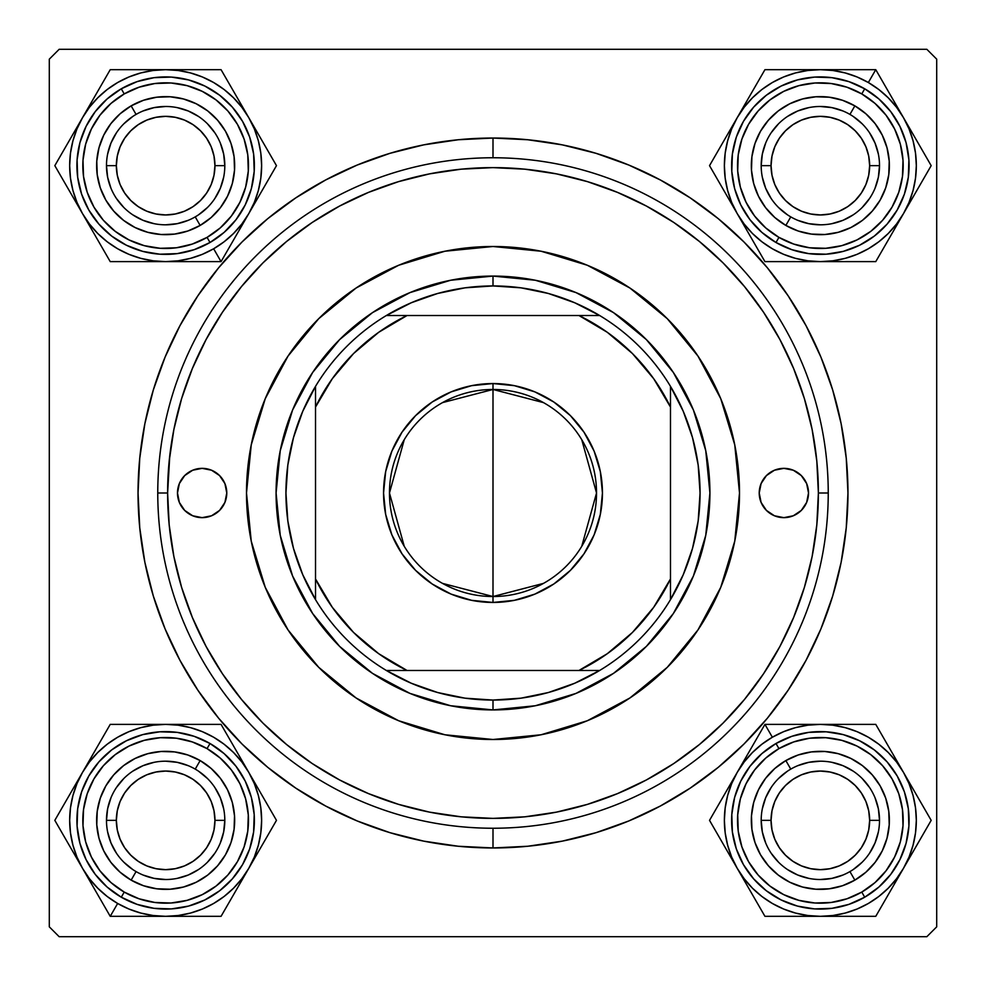 <?xml version="1.0" encoding="UTF-8"?>
<svg xmlns="http://www.w3.org/2000/svg" width="986" height="986" viewBox="0 0 986 986"><rect width="100%" height="100%" fill="white"/><g stroke="black" fill="none" stroke-linecap="round" stroke-linejoin="round"><path stroke-width="1.48" d="M493 138.04L493 157.76L493 138.04L458.207 139.753L423.746 144.856L389.963 153.323L357.166 165.056L325.676 179.957L295.8 197.866L267.81 218.609L242.001 242.001L218.609 267.81L197.866 295.8L179.957 325.676L165.056 357.166L153.323 389.963L144.856 423.746L139.753 458.207L138.04 493L139.753 527.793L144.856 562.254L153.323 596.037L165.056 628.834L179.957 660.324L197.866 690.2L218.609 718.19L242.001 743.999L267.81 767.391L295.8 788.134L325.676 806.043L357.166 820.944L389.963 832.677L423.746 841.144L458.207 846.247L493 847.96A354.96 354.96 0 0 1 138.04 493A354.96 354.96 0 0 1 493 138.04A354.96 354.96 0 0 1 847.96 493A354.96 354.96 0 0 1 493 847.96L527.793 846.247L562.254 841.144L596.037 832.677L628.834 820.944L660.324 806.043L690.2 788.134L718.19 767.391L743.999 743.999L767.391 718.19L788.134 690.2L806.043 660.324L820.944 628.834L832.677 596.037L841.144 562.254L846.247 527.793L847.96 493L846.247 458.207L841.144 423.746L832.677 389.963L820.944 357.166L806.043 325.676L788.134 295.8L767.391 267.81L743.999 242.001L718.19 218.609L690.2 197.866L660.324 179.957L628.834 165.056L596.037 153.323L562.254 144.856L527.793 139.753L493 138.04M493 828.24L493 847.96L493 828.24M169.777 455.557L167.62 493L157.76 493A335.24 335.24 0 0 0 493 828.24A335.24 335.24 0 0 0 828.24 493L818.38 493A325.38 325.38 0 0 1 493 818.38A325.38 325.38 0 0 1 167.62 493L169.185 524.897L173.869 556.474L181.634 587.459L192.393 617.519L206.037 646.385L222.454 673.771L241.484 699.419L262.917 723.083L286.581 744.516L312.229 763.546L339.615 779.963L368.481 793.607L398.541 804.366L429.526 812.131L461.103 816.815L493 818.38L524.897 816.815L556.474 812.131L587.459 804.366L617.519 793.607L646.385 779.963L673.771 763.546L699.419 744.516L723.083 723.083L744.516 699.419L763.546 673.771L779.963 646.385L793.607 617.519L804.366 587.459L812.131 556.474L816.815 524.897L818.38 493L816.815 461.103L812.131 429.526L804.366 398.541L793.607 368.481L779.963 339.615L763.546 312.229L744.516 286.581L723.083 262.917L699.419 241.484L673.771 222.454L646.385 206.037L617.519 192.393L587.459 181.634L556.474 173.869L524.897 169.185L492.852 167.62M49.3 59.16L49.3 926.84L49.3 59.16L59.16 49.3L926.84 49.3L59.16 49.3L49.3 59.16M926.84 936.7L59.16 936.7L49.3 926.84L59.16 936.7L926.84 936.7L936.7 926.84L926.84 936.7M936.7 59.16L936.7 926.84L936.7 59.16L926.84 49.3L936.7 59.16M815.841 234.52L822.607 234.631M829.362 234.076L836.029 232.869M846.777 229.405L848.835 228.518M854.862 225.424L860.556 221.751M865.856 217.536L870.724 212.828M875.112 207.664L878.97 202.093M882.26 196.177L884.947 189.965M885.711 143.463L883.222 137.165M880.128 131.138L876.455 125.444M872.24 120.144L867.532 115.276M862.368 110.888L856.797 107.03M850.881 103.74L844.669 101.053M798.167 100.289L791.869 102.778M785.842 105.872L780.148 109.545M774.848 113.76L769.98 118.468M753.686 147.789L752.256 154.408M751.48 161.137L751.369 167.903M756.595 192.097L757.482 194.131M760.576 200.158L764.249 205.852M793.976 229.43L796.035 230.243M802.493 232.314L809.112 233.744M192.097 229.405L196.177 227.556M202.093 224.266L207.664 220.408M229.43 192.024L231.007 187.833M232.869 181.325L234.076 174.658M234.631 167.903L234.52 161.137M233.744 154.408L232.314 147.789M229.405 139.223L227.556 135.119M224.266 129.203L220.408 123.632M216.02 118.468L211.152 113.76M205.852 109.545L200.158 105.872M194.131 102.778L187.833 100.289M141.331 101.053L135.119 103.74M129.203 107.03L123.632 110.888M118.468 115.276L113.76 120.144M109.545 125.444L105.872 131.138M102.778 137.165L100.289 143.463M101.053 189.965L103.74 196.177M107.03 202.093L110.888 207.664M115.276 212.828L120.144 217.536M149.971 232.869L156.638 234.076M163.393 234.631L170.159 234.52M187.833 885.711L194.131 883.222M200.158 880.128L205.852 876.455M211.152 872.24L216.02 867.532M232.314 838.211L233.744 831.592M234.52 824.863L234.631 818.097M229.405 793.903L228.518 791.869M225.424 785.842L221.751 780.148M192.024 756.57L189.965 755.757M183.507 753.686L176.888 752.256M170.159 751.48L163.393 751.369M156.638 751.924L149.971 753.131M139.223 756.595L137.165 757.482M131.138 760.576L125.444 764.249M120.144 768.464L115.276 773.172M110.888 778.336L107.03 783.907M103.74 789.823L101.053 796.035M100.289 842.537L102.778 848.835M105.872 854.862L109.545 860.556M113.76 865.856L118.468 870.724M123.632 875.112L129.203 878.97M135.119 882.26L141.331 884.947M844.669 884.947L850.881 882.26M856.797 878.97L862.368 875.112M867.532 870.724L872.24 865.856M876.455 860.556L880.128 854.862M883.222 848.835L885.711 842.537M884.947 796.035L882.26 789.823M878.97 783.907L875.112 778.336M870.724 773.172L865.856 768.464M836.029 753.131L829.362 751.924M822.607 751.369L815.841 751.48M793.903 756.595L789.823 758.444M783.907 761.734L778.336 765.592M756.57 793.976L754.993 798.167M753.131 804.675L751.924 811.342M751.369 818.097L751.48 824.863M752.256 831.592L753.686 838.211M756.595 846.777L758.444 850.881M761.734 856.797L765.592 862.368M769.98 867.532L774.848 872.24M780.148 876.455L785.842 880.128M791.869 883.222L798.167 885.711M820.352 106.488L831.888 107.622L842.993 110.987M853.223 116.459L862.183 123.817M869.541 132.777L875.013 143.007L878.378 154.112M879.512 165.648L869.652 165.648A49.3 49.3 0 0 1 820.352 214.948A49.3 49.3 0 0 1 771.052 165.648L772.001 175.261L774.799 184.518L779.359 193.034L785.497 200.503L792.966 206.641L801.482 211.201L810.738 213.999L820.352 214.948L829.965 213.999L839.222 211.201L847.738 206.641L855.207 200.503L861.345 193.034L865.905 184.518L868.703 175.261L869.652 165.648L868.703 156.034L865.905 146.778L861.345 138.262L855.207 130.793L847.738 124.655L839.222 120.095L829.965 117.297L820.352 116.348L810.738 117.297L801.482 120.095L792.966 124.655L785.497 130.793L779.359 138.262L774.799 146.778L772.001 156.034L771.052 165.648L761.192 165.648A59.16 59.16 0 0 0 820.352 224.808A59.16 59.16 0 0 0 879.512 165.648A59.16 59.16 0 0 1 820.352 224.808A59.16 59.16 0 0 1 761.192 165.648A59.16 59.16 0 0 1 820.352 106.488A59.16 59.16 0 0 1 879.512 165.648A59.16 59.16 0 0 0 820.352 106.488A59.16 59.16 0 0 0 761.192 165.648L771.052 165.648A49.3 49.3 0 0 1 820.352 116.348A49.3 49.3 0 0 1 869.652 165.648L879.512 165.648L878.378 177.184L875.013 188.289M869.541 198.519L862.183 207.479M853.223 214.837L842.993 220.309L831.888 223.674M820.352 224.808L808.816 223.674L797.711 220.309M787.481 214.837L778.521 207.479M771.163 198.519L765.691 188.289L762.326 177.184M761.192 165.648L762.326 154.112L765.691 143.007M771.163 132.777L778.521 123.817M787.481 116.459L797.711 110.987L808.816 107.622M165.648 761.192L177.184 762.326L188.289 765.691M198.519 771.163L207.479 778.521M214.837 787.481L220.309 797.711L223.674 808.816M224.808 820.352A59.16 59.16 0 0 0 165.648 761.192A59.16 59.16 0 0 0 106.488 820.352L116.348 820.352A49.3 49.3 0 0 1 165.648 771.052A49.3 49.3 0 0 1 214.948 820.352L213.999 810.738L211.201 801.482L206.641 792.966L200.503 785.497L193.034 779.359L184.518 774.799L175.261 772.001L165.648 771.052L156.034 772.001L146.778 774.799L138.262 779.359L130.793 785.497L124.655 792.966L120.095 801.482L117.297 810.738L116.348 820.352L117.297 829.965L120.095 839.222L124.655 847.738L130.793 855.207L138.262 861.345L146.778 865.905L156.034 868.703L165.648 869.652L175.261 868.703L184.518 865.905L193.034 861.345L200.503 855.207L206.641 847.738L211.201 839.222L213.999 829.965L214.948 820.352L224.808 820.352A59.16 59.16 0 0 1 165.648 879.512A59.16 59.16 0 0 1 106.488 820.352A59.16 59.16 0 0 1 165.648 761.192A59.16 59.16 0 0 1 224.808 820.352L214.948 820.352A49.3 49.3 0 0 1 165.648 869.652A49.3 49.3 0 0 1 116.348 820.352L106.488 820.352A59.16 59.16 0 0 0 165.648 879.512A59.16 59.16 0 0 0 224.808 820.352L223.674 831.888L220.309 842.993M214.837 853.223L207.479 862.183M198.519 869.541L188.289 875.013L177.184 878.378M165.648 879.512L154.112 878.378L143.007 875.013M132.777 869.541L123.817 862.183M116.459 853.223L110.987 842.993L107.622 831.888M106.488 820.352L107.622 808.816L110.987 797.711M116.459 787.481L123.817 778.521M132.777 771.163L143.007 765.691L154.112 762.326M165.648 106.488L154.112 107.622L143.007 110.987M132.777 116.459L123.817 123.817M116.459 132.777L110.987 143.007L107.622 154.112M124.667 193.046L120.095 184.518L117.297 175.261L116.348 165.648L106.488 165.648A59.16 59.16 0 0 1 165.648 106.488A59.16 59.16 0 0 1 224.808 165.648A59.16 59.16 0 0 1 165.648 224.808A59.16 59.16 0 0 1 106.488 165.648L116.348 165.648A49.3 49.3 0 0 1 165.648 116.348A49.3 49.3 0 0 1 214.948 165.648L224.808 165.648A59.16 59.16 0 0 0 165.648 106.488A59.16 59.16 0 0 0 106.488 165.648L107.622 177.184L110.987 188.289M116.459 198.519L123.817 207.479M132.777 214.837L143.007 220.309L154.112 223.674M165.648 224.808L177.184 223.674L188.289 220.309M198.519 214.837L207.479 207.479M214.837 198.519L220.309 188.289L223.674 177.184M106.488 165.648A59.16 59.16 0 0 0 165.648 224.808A59.16 59.16 0 0 0 224.808 165.648L223.674 154.112L220.309 143.007M214.837 132.777L207.479 123.817M198.519 116.459L188.289 110.987L177.184 107.622M820.352 761.192L808.816 762.326L797.711 765.691M787.481 771.163L778.521 778.521M771.163 787.481L765.691 797.711L762.326 808.816M861.333 792.954L865.905 801.482L868.703 810.738L869.652 820.352L879.512 820.352A59.16 59.16 0 0 0 820.352 761.192A59.16 59.16 0 0 0 761.192 820.352A59.16 59.16 0 0 1 820.352 761.192A59.16 59.16 0 0 1 879.512 820.352A59.16 59.16 0 0 1 820.352 879.512A59.16 59.16 0 0 1 761.192 820.352A59.16 59.16 0 0 0 820.352 879.512A59.16 59.16 0 0 0 879.512 820.352L869.652 820.352A49.3 49.3 0 0 1 820.352 869.652A49.3 49.3 0 0 1 771.052 820.352L761.192 820.352L762.326 831.888L765.691 842.993M771.163 853.223L778.521 862.183M787.481 869.541L797.711 875.013L808.816 878.378M820.352 879.512L831.888 878.378L842.993 875.013M853.223 869.541L862.183 862.183M869.541 853.223L875.013 842.993L878.378 831.888M879.512 820.352L878.378 808.816L875.013 797.711M869.541 787.481L862.183 778.521M853.223 771.163L842.993 765.691L831.888 762.326M161.137 889.224L167.903 889.335M174.658 888.78L179.045 888.066M179.119 888.041L181.325 887.573M220.408 862.368L224.266 856.797M227.556 850.881L229.405 846.777M229.418 846.752L230.243 844.669M234.076 811.342L232.869 804.675M231.007 798.167L229.43 793.976M217.536 774.848L214.492 771.594M214.406 771.508L212.828 769.98M207.664 765.592L202.093 761.734M196.177 758.444L192.097 756.595M143.463 754.993L139.248 756.582M98.982 802.493L97.552 809.112M96.776 815.841L96.665 822.607M97.22 829.362L97.934 833.749M97.959 833.823L98.427 836.029M147.789 887.018L154.408 888.448M818.097 889.335L824.863 889.224M831.592 888.448L833.749 888.066M833.823 888.041L838.211 887.018M887.573 836.029L888.78 829.362M889.335 822.607L889.224 815.841M888.448 809.112L888.066 806.955M888.041 806.881L887.018 802.493M860.556 764.249L854.862 760.576M848.835 757.482L846.777 756.595M846.752 756.582L842.537 754.993M809.112 752.256L802.493 753.686M796.035 755.757L793.976 756.57M773.172 769.98L771.594 771.508M771.508 771.594L768.464 774.848M764.249 780.148L760.576 785.842M757.482 791.869L756.595 793.903M755.757 844.669L756.582 846.752M804.675 887.573L811.342 888.78M842.537 231.007L846.752 229.418M887.018 183.507L888.448 176.888M889.224 170.159L889.335 163.393M888.78 156.638L888.066 152.251M888.041 152.177L887.573 149.971M838.211 98.982L831.592 97.552M824.863 96.776L818.097 96.665M811.342 97.22L806.955 97.934M806.881 97.959L804.675 98.427M765.592 123.632L761.734 129.203M758.444 135.119L756.595 139.223M756.582 139.248L755.757 141.331M751.924 174.658L753.131 181.325M754.993 187.833L756.57 192.024M768.464 211.152L771.508 214.406M771.594 214.492L773.172 216.02M778.336 220.408L783.907 224.266M789.823 227.556L793.903 229.405M176.888 233.744L183.507 232.314M189.965 230.243L192.024 229.43M212.828 216.02L214.406 214.492M214.492 214.406L217.536 211.152M221.751 205.852L225.424 200.158M228.518 194.131L229.405 192.097M230.243 141.331L229.418 139.248M181.325 98.427L174.658 97.22M167.903 96.665L161.137 96.776M154.408 97.552L152.251 97.934M152.177 97.959L147.789 98.982M98.427 149.971L97.22 156.638M96.665 163.393L96.776 170.159M97.552 176.888L97.934 179.045M97.959 179.119L98.982 183.507M125.444 221.751L131.138 225.424M137.165 228.518L139.223 229.405M139.248 229.418L143.463 231.007M279.432 247.523L276.561 250.037M759.22 493A24.65 24.65 0 0 1 783.87 468.35A24.65 24.65 0 0 1 808.52 493L806.647 502.429L801.298 510.428L793.299 515.777L783.87 517.65L774.441 515.777L766.442 510.428L761.093 502.429L759.22 493L761.093 483.571L766.442 475.572L774.441 470.223L783.87 468.35L793.299 470.223L801.298 475.572L806.647 483.571L808.52 493A24.65 24.65 0 0 1 783.87 517.65A24.65 24.65 0 0 1 759.22 493M177.48 493A24.65 24.65 0 0 1 202.13 468.35A24.65 24.65 0 0 1 226.78 493L224.907 502.429L219.558 510.428L211.559 515.777L202.13 517.65L192.701 515.777L184.702 510.428L179.353 502.429L177.48 493L179.353 483.571L184.702 475.572L192.701 470.223L202.13 468.35L211.559 470.223L219.558 475.572L224.907 483.571L226.78 493A24.65 24.65 0 0 1 202.13 517.65A24.65 24.65 0 0 1 177.48 493M698.039 629.832A246.5 246.5 0 0 0 734.767 444.957L739.5 493L734.767 541.092L720.741 587.336L697.952 629.943L667.3 667.3L629.943 697.952L587.336 720.741L541.092 734.767L493 739.5L444.908 734.767L398.664 720.741L356.057 697.952L318.7 667.3L288.048 629.943L265.259 587.336L251.233 541.092L246.5 493A246.5 246.5 0 0 1 493 246.5A246.5 246.5 0 0 1 739.5 493A246.5 246.5 0 0 1 493 739.5A246.5 246.5 0 0 1 246.5 493L251.233 444.908L265.259 398.664L288.048 356.057L318.7 318.7L356.057 288.048L398.664 265.259L444.908 251.233L493 246.5L541.092 251.233A246.5 246.5 0 0 0 444.957 251.233M734.755 444.871A246.5 246.5 0 0 0 698.039 356.168M697.878 355.934A246.5 246.5 0 0 0 667.349 318.749M667.251 318.651A246.5 246.5 0 0 0 630.066 288.122M629.832 287.961A246.5 246.5 0 0 0 541.129 251.245M444.871 251.245A246.5 246.5 0 0 0 356.168 287.961M355.934 288.122A246.5 246.5 0 0 0 318.749 318.651M318.651 318.749A246.5 246.5 0 0 0 288.122 355.934M287.961 356.168A246.5 246.5 0 0 0 251.233 541.043M828.24 493A335.24 335.24 0 0 1 493 828.24A335.24 335.24 0 0 1 157.76 493A335.24 335.24 0 0 1 493 157.76A335.24 335.24 0 0 1 828.24 493A335.24 335.24 0 0 0 493 157.76A335.24 335.24 0 0 0 157.76 493L167.62 493A325.38 325.38 0 0 1 493 167.62A325.38 325.38 0 0 1 818.38 493L828.24 493M493 167.62L461.103 169.185L429.526 173.869L398.541 181.634L368.481 192.393L339.615 206.037L312.229 222.454L286.581 241.484L262.917 262.917L241.484 286.581L222.454 312.229L206.037 339.615L192.393 368.481L181.634 398.541L173.869 429.526L169.185 461.103M541.092 251.233L587.336 265.259L629.943 288.048L667.3 318.7L697.952 356.057L720.741 398.664L734.767 444.908M276.08 493L280.246 450.676L292.596 409.991L312.636 372.486L339.615 339.615L372.486 312.636L409.991 292.596L450.676 280.246L493 276.08L535.324 280.246L576.009 292.596L613.514 312.636L646.385 339.615L673.364 372.486L693.404 409.991L705.754 450.676L709.92 493L705.754 535.324L693.404 576.009L673.364 613.514L646.385 646.385L613.514 673.364L576.009 693.404L535.324 705.754L493 709.92L450.676 705.754L409.991 693.404L372.486 673.364L339.615 646.385L312.636 613.514L292.596 576.009L280.246 535.324L276.08 493M251.245 541.129A246.5 246.5 0 0 0 287.961 629.832M288.122 630.066A246.5 246.5 0 0 0 318.651 667.251M318.749 667.349A246.5 246.5 0 0 0 355.934 697.878M356.168 698.039A246.5 246.5 0 0 0 444.871 734.755M444.957 734.767A246.5 246.5 0 0 0 541.043 734.767M541.129 734.755A246.5 246.5 0 0 0 629.832 698.039M630.066 697.878A246.5 246.5 0 0 0 667.251 667.349M667.349 667.251A246.5 246.5 0 0 0 697.878 630.066M195.548 469.237L192.701 470.223M192.701 515.777L197.323 517.182M793.299 470.223L788.677 468.818M790.452 516.763L793.299 515.777M779.371 847.75L774.799 839.222L772.001 829.965L771.052 820.352L772.001 810.738L774.799 801.482L779.359 792.966L785.497 785.497L792.966 779.359L801.482 774.799L810.738 772.001L820.352 771.052L829.965 772.001L839.222 774.799L847.738 779.359L855.207 785.497L861.345 792.966M761.192 820.352L771.052 820.352A49.3 49.3 0 0 1 820.352 771.052A49.3 49.3 0 0 1 869.652 820.352L868.703 829.965L865.905 839.222L861.345 847.738L855.207 855.207L847.738 861.345L839.222 865.905L829.965 868.703L820.352 869.652L810.738 868.703L801.482 865.905L792.966 861.345L785.497 855.207L779.359 847.738M861.345 847.738L855.207 855.207M792.966 861.345L785.497 855.207M779.359 792.966L785.497 785.497M847.738 779.359L855.207 785.497M909.043 857.044L903.472 868.346L896.496 878.785L888.213 888.213L878.785 896.496L868.346 903.472L857.08 909.03L845.199 913.061L832.874 915.513L820.352 916.327L875.765 916.327L931.178 820.352L875.765 724.377L764.939 724.377L737.232 772.358A95.975 95.975 0 0 1 772.358 737.232L764.939 724.377L709.526 820.352L764.939 916.327L848.884 916.327M842.463 916.327L834.945 916.327M854.862 880.128L849.932 871.587L854.862 880.128L842.537 885.711L829.362 888.78L815.841 889.224L802.493 887.018L789.823 882.248L778.336 875.112L768.464 865.856L760.576 854.862L754.993 842.537L751.924 829.362L751.48 815.841L753.686 802.493L758.456 789.823L765.592 778.336L774.848 768.464L785.842 760.576A69.02 69.02 0 0 1 880.128 785.842A69.02 69.02 0 0 1 854.862 880.128A69.02 69.02 0 0 1 760.576 854.862A69.02 69.02 0 0 1 785.842 760.576L798.167 754.993L811.342 751.924L824.863 751.48L838.211 753.686L850.881 758.456L862.368 765.592L872.24 774.848L880.128 785.842L885.711 798.167L888.78 811.342L889.224 824.863L887.018 838.211L882.248 850.881L875.112 862.368L865.856 872.24L854.862 880.128M790.772 769.117L785.842 760.576L790.772 769.117M775.982 743.506A88.74 88.74 0 0 0 743.506 864.722A88.74 88.74 0 0 0 864.722 897.198L861.764 892.083A82.824 82.824 0 0 1 748.62 861.764A82.824 82.824 0 0 1 778.94 748.62L775.982 743.506L761.845 753.637L749.952 766.332L740.769 781.109L734.632 797.391L731.797 814.547L732.376 831.938L736.32 848.872L743.506 864.722L753.637 878.859L766.332 890.752L781.109 899.935L797.391 906.072L814.547 908.907L831.938 908.328L848.872 904.384L864.722 897.198A88.74 88.74 0 0 1 743.506 864.722A88.74 88.74 0 0 1 775.982 743.506A88.74 88.74 0 0 1 897.198 775.982A88.74 88.74 0 0 1 864.722 897.198L878.859 887.067L890.752 874.372L899.935 859.595L906.072 843.313L908.907 826.157L908.328 808.767L904.384 791.832L897.198 775.982L887.067 761.845L874.372 749.952L859.595 740.769L843.313 734.632L826.157 731.797L808.767 732.376L791.832 736.32L775.982 743.506L778.94 748.62L765.74 758.086L754.647 769.93L746.069 783.722L740.35 798.919L737.701 814.929L738.231 831.161L741.928 846.974L748.62 861.764L758.086 874.964L769.93 886.057L783.722 894.635L798.919 900.354L814.929 903.003L831.161 902.473L846.974 898.776L861.764 892.083L874.964 882.618L886.057 870.774L894.635 856.982L900.354 841.785L903.003 825.775L902.473 809.543L898.776 793.73L892.083 778.94L882.618 765.74L870.774 754.647L856.982 746.069L841.785 740.35L825.775 737.701L809.543 738.231L793.73 741.928L778.94 748.62A82.824 82.824 0 0 1 892.083 778.94A82.824 82.824 0 0 1 861.764 892.083L864.722 897.198A88.74 88.74 0 0 0 897.198 775.982A88.74 88.74 0 0 0 775.982 743.506M783.66 909.043L772.358 903.472L761.919 896.496L752.491 888.213L744.208 878.785L737.232 868.346L731.674 857.08L727.643 845.199L725.191 832.874L724.377 820.352L725.191 807.83L727.643 795.505L731.674 783.623L737.232 772.358L744.208 761.919L752.491 752.491L761.919 744.208L772.358 737.232L783.623 731.674L795.505 727.643L807.83 725.191L820.352 724.377L832.874 725.191L845.199 727.643L857.08 731.674L868.346 737.232L878.785 744.208L888.213 752.491L896.496 761.919L903.472 772.358L909.03 783.623L913.061 795.505L915.513 807.83L916.327 820.352L915.513 832.874L913.061 845.199L909.03 857.08M875.765 916.327L903.472 868.346A95.975 95.975 0 0 1 820.352 916.327L807.83 915.513L795.505 913.061L783.623 909.03M917.695 843.696L931.178 820.352L903.472 772.358A95.975 95.975 0 0 1 903.472 868.346L917.695 843.696M820.352 724.377A95.975 95.975 0 0 1 903.472 772.358L875.765 724.377L764.939 724.377L772.358 737.232A95.975 95.975 0 0 1 820.352 724.377L834.809 724.377M737.232 868.346A95.975 95.975 0 0 1 737.232 772.358L709.526 820.352L744.467 880.88L764.939 916.327L820.352 916.327A95.975 95.975 0 0 1 737.232 868.346L744.442 880.843M892.12 888.004L889.199 893.057M903.472 868.346L896.237 880.868M914.527 849.192L910.707 855.823M930.414 821.683L917.744 843.622M917.732 797.07L931.178 820.352M910.694 784.881L913.812 790.279M896.249 759.849L903.472 772.358M889.224 747.671L891.96 752.429M843.055 724.377L848.884 724.377M764.939 724.377L791.82 724.377M798.241 724.377L805.759 724.377M748.584 752.7L751.505 747.647M737.232 772.358L744.467 759.836M722.972 843.634L709.526 820.352L722.96 797.07M729.973 855.774L726.892 850.425M726.177 791.511L729.997 784.881M751.48 893.02L748.744 888.275M797.649 916.327L791.82 916.327M820.352 916.327L805.895 916.327M861.345 138.262L855.207 130.793M792.966 124.655L785.497 130.793M779.359 193.034L785.497 200.503M847.738 206.641L855.207 200.503M832.923 260.797L820.352 261.623L807.83 260.809L795.505 258.357L783.623 254.326L772.358 248.768L761.919 241.792L752.491 233.509L744.208 224.081L737.232 213.642L764.939 261.623L875.765 261.623L931.178 165.648L875.765 69.673L820.352 69.673A95.975 95.975 0 0 1 868.346 82.528L875.765 69.673L764.939 69.673L709.526 165.648L751.505 238.353M748.288 232.782L744.529 226.275M785.842 225.424L790.772 216.883L785.842 225.424L774.848 217.536L765.592 207.664L758.456 196.177L753.686 183.507L751.48 170.159L751.924 156.638L754.993 143.463L760.576 131.138L768.464 120.144L778.336 110.888L789.823 103.752L802.493 98.982L815.841 96.776L829.362 97.22L842.537 100.289L854.862 105.872A69.02 69.02 0 0 1 880.128 200.158A69.02 69.02 0 0 1 785.842 225.424A69.02 69.02 0 0 1 760.576 131.138A69.02 69.02 0 0 1 854.862 105.872L865.856 113.76L875.112 123.632L882.248 135.119L887.018 147.789L889.224 161.137L888.78 174.658L885.711 187.833L880.128 200.158L872.24 211.152L862.368 220.408L850.881 227.544L838.211 232.314L824.863 234.52L811.342 234.076L798.167 231.007L785.842 225.424M849.932 114.413L854.862 105.872L849.932 114.413M864.722 88.802A88.74 88.74 0 0 0 743.506 121.278A88.74 88.74 0 0 0 775.982 242.494L778.94 237.379A82.824 82.824 0 0 1 748.62 124.236A82.824 82.824 0 0 1 861.764 93.916L864.722 88.802L848.872 81.616L831.938 77.672L814.547 77.093L797.391 79.928L781.109 86.065L766.332 95.248L753.637 107.141L743.506 121.278L736.32 137.128L732.376 154.062L731.797 171.453L734.632 188.609L740.769 204.891L749.952 219.668L761.845 232.363L775.982 242.494A88.74 88.74 0 0 1 743.506 121.278A88.74 88.74 0 0 1 864.722 88.802A88.74 88.74 0 0 1 897.198 210.018A88.74 88.74 0 0 1 775.982 242.494L791.832 249.68L808.767 253.624L826.157 254.203L843.313 251.368L859.595 245.231L874.372 236.048L887.067 224.155L897.198 210.018L904.384 194.168L908.328 177.233L908.907 159.843L906.072 142.687L899.935 126.405L890.752 111.628L878.859 98.933L864.722 88.802L861.764 93.916L846.974 87.224L831.161 83.527L814.929 82.997L798.919 85.646L783.722 91.365L769.93 99.943L758.086 111.036L748.62 124.236L741.928 139.026L738.231 154.839L737.701 171.071L740.35 187.081L746.069 202.278L754.647 216.07L765.74 227.914L778.94 237.379L793.73 244.072L809.543 247.769L825.775 248.299L841.785 245.65L856.982 239.931L870.774 231.353L882.618 220.26L892.083 207.06L898.776 192.27L902.473 176.457L903.003 160.225L900.354 144.215L894.635 129.018L886.057 115.226L874.964 103.382L861.764 93.916A82.824 82.824 0 0 1 892.083 207.06A82.824 82.824 0 0 1 778.94 237.379L775.982 242.494A88.74 88.74 0 0 0 897.198 210.018A88.74 88.74 0 0 0 864.722 88.802M725.203 178.219L724.377 165.648L725.191 153.126L727.643 140.801L731.698 128.883M731.674 128.919L737.232 117.654L744.208 107.215L752.491 97.787L761.919 89.504L772.358 82.528L783.623 76.97L795.505 72.939L807.83 70.487L820.352 69.673L832.874 70.487L845.199 72.939L857.08 76.97L868.346 82.528L878.785 89.504L888.213 97.787L896.496 107.215L903.472 117.654L909.03 128.919L913.061 140.801L915.513 153.126L916.327 165.648L915.513 178.17L913.061 190.495L909.006 202.413M909.03 202.376L903.472 213.642L896.496 224.081L888.213 233.509L878.785 241.792L868.346 248.768L857.08 254.326L845.199 258.357L832.874 260.809M764.939 261.623L820.352 261.623A95.975 95.975 0 0 1 737.232 213.642L731.674 202.376L727.643 190.495L725.191 178.17M848.81 261.623L875.765 261.623L903.472 213.642A95.975 95.975 0 0 1 820.352 261.623L848.81 261.623M903.472 117.654A95.975 95.975 0 0 1 903.472 213.642L931.178 165.648L875.765 69.673L868.346 82.528A95.975 95.975 0 0 1 903.472 117.654L910.707 130.177M737.232 117.654A95.975 95.975 0 0 1 820.352 69.673L764.939 69.673L744.442 105.157L709.526 165.648L737.232 213.642A95.975 95.975 0 0 1 737.232 117.654L730.022 130.152M797.649 261.623L791.82 261.623M820.352 261.623L805.895 261.623M874.237 261.623L848.884 261.623M842.463 261.623L834.945 261.623M889.212 238.341L875.765 261.623M896.249 226.151L893.131 231.55M910.694 201.119L903.472 213.642M917.719 188.955L914.983 193.7M914.823 137.313L917.744 142.378M875.765 69.673L889.199 92.943M892.416 98.514L896.175 105.021M843.055 69.673L848.884 69.673M820.352 69.673L834.809 69.673M751.492 92.955L764.939 69.673L791.82 69.673M744.492 105.083L747.573 99.746M798.241 69.673L805.759 69.673M722.985 142.329L725.721 137.596M725.881 193.971L722.96 188.93M737.232 213.642L729.997 201.119M124.655 847.738L130.793 855.207M193.034 861.345L200.503 855.207M206.641 792.966L200.503 785.497M138.262 779.359L130.793 785.497M206.629 138.25L211.201 146.778L213.999 156.034L214.948 165.648L213.999 175.261L211.201 184.518L206.641 193.034L200.503 200.503L193.034 206.641L184.518 211.201L175.261 213.999L165.648 214.948L156.034 213.999L146.778 211.201L138.262 206.641L130.793 200.503L124.655 193.034M224.808 165.648L214.948 165.648A49.3 49.3 0 0 1 165.648 214.948A49.3 49.3 0 0 1 116.348 165.648L117.297 156.034L120.095 146.778L124.655 138.262L130.793 130.793L138.262 124.655L146.778 120.095L156.034 117.297L165.648 116.348L175.261 117.297L184.518 120.095L193.034 124.655L200.503 130.793L206.641 138.262M124.655 138.262L130.793 130.793M193.034 124.655L200.503 130.793M206.641 193.034L200.503 200.503M138.262 206.641L130.793 200.503M153.076 725.203L165.648 724.377L178.17 725.191L190.495 727.643L202.376 731.674L213.642 737.232L224.081 744.208L233.509 752.491L241.792 761.919L248.768 772.358L221.061 724.377L110.235 724.377L54.822 820.352L110.235 916.327L165.648 916.327A95.975 95.975 0 0 1 117.654 903.472L110.235 916.327L221.061 916.327L276.474 820.352L234.495 747.647M237.712 753.218L241.471 759.725M200.158 760.576L195.228 769.117L200.158 760.576L211.152 768.464L220.408 778.336L227.544 789.823L232.314 802.493L234.52 815.841L234.076 829.362L231.007 842.537L225.424 854.862L217.536 865.856L207.664 875.112L196.177 882.248L183.507 887.018L170.159 889.224L156.638 888.78L143.463 885.711L131.138 880.128A69.02 69.02 0 0 1 105.872 785.842A69.02 69.02 0 0 1 200.158 760.576A69.02 69.02 0 0 1 225.424 854.862A69.02 69.02 0 0 1 131.138 880.128L120.144 872.24L110.888 862.368L103.752 850.881L98.982 838.211L96.776 824.863L97.22 811.342L100.289 798.167L105.872 785.842L113.76 774.848L123.632 765.592L135.119 758.456L147.789 753.686L161.137 751.48L174.658 751.924L187.833 754.993L200.158 760.576M136.068 871.587L131.138 880.128L136.068 871.587M121.278 897.198A88.74 88.74 0 0 0 242.494 864.722A88.74 88.74 0 0 0 210.018 743.506L207.06 748.62A82.824 82.824 0 0 1 237.379 861.764A82.824 82.824 0 0 1 124.236 892.083L121.278 897.198L137.128 904.384L154.062 908.328L171.453 908.907L188.609 906.072L204.891 899.935L219.668 890.752L232.363 878.859L242.494 864.722L249.68 848.872L253.624 831.938L254.203 814.547L251.368 797.391L245.231 781.109L236.048 766.332L224.155 753.637L210.018 743.506A88.74 88.74 0 0 1 242.494 864.722A88.74 88.74 0 0 1 121.278 897.198A88.74 88.74 0 0 1 88.802 775.982A88.74 88.74 0 0 1 210.018 743.506L194.168 736.32L177.233 732.376L159.843 731.797L142.687 734.632L126.405 740.769L111.628 749.952L98.933 761.845L88.802 775.982L81.616 791.832L77.672 808.767L77.093 826.157L79.928 843.313L86.065 859.595L95.248 874.372L107.141 887.067L121.278 897.198L124.236 892.083L139.026 898.776L154.839 902.473L171.071 903.003L187.081 900.354L202.278 894.635L216.07 886.057L227.914 874.964L237.379 861.764L244.072 846.974L247.769 831.161L248.299 814.929L245.65 798.919L239.931 783.722L231.353 769.93L220.26 758.086L207.06 748.62L192.27 741.928L176.457 738.231L160.225 737.701L144.215 740.35L129.018 746.069L115.226 754.647L103.382 765.74L93.916 778.94L87.224 793.73L83.527 809.543L82.997 825.775L85.646 841.785L91.365 856.982L99.943 870.774L111.036 882.618L124.236 892.083A82.824 82.824 0 0 1 93.916 778.94A82.824 82.824 0 0 1 207.06 748.62L210.018 743.506A88.74 88.74 0 0 0 88.802 775.982A88.74 88.74 0 0 0 121.278 897.198M260.797 807.78L261.623 820.352L260.809 832.874L258.357 845.199L254.302 857.117M254.326 857.08L248.768 868.346L241.792 878.785L233.509 888.213L224.081 896.496L213.642 903.472L202.376 909.03L190.495 913.061L178.17 915.513L165.648 916.327L153.126 915.513L140.801 913.061L128.919 909.03L117.654 903.472L107.215 896.496L97.787 888.213L89.504 878.785L82.528 868.346L76.97 857.08L72.939 845.199L70.487 832.874L69.673 820.352L70.487 807.83L72.939 795.505L76.994 783.587M76.97 783.623L82.528 772.358L89.504 761.919L97.787 752.491L107.215 744.208L117.654 737.232L128.919 731.674L140.801 727.643L153.126 725.191M221.061 724.377L165.648 724.377A95.975 95.975 0 0 1 248.768 772.358L254.326 783.623L258.357 795.505L260.809 807.83M137.19 724.377L110.235 724.377L82.528 772.358A95.975 95.975 0 0 1 165.648 724.377L137.19 724.377M82.528 868.346A95.975 95.975 0 0 1 82.528 772.358L54.822 820.352L110.235 916.327L117.654 903.472A95.975 95.975 0 0 1 82.528 868.346L75.293 855.823M248.768 868.346A95.975 95.975 0 0 1 165.648 916.327L221.061 916.327L241.558 880.843L276.474 820.352L248.768 772.358A95.975 95.975 0 0 1 248.768 868.346L255.978 855.848M188.351 724.377L194.18 724.377M165.648 724.377L180.105 724.377M111.763 724.377L137.116 724.377M143.537 724.377L151.055 724.377M96.788 747.659L110.235 724.377M89.751 759.849L92.869 754.45M75.306 784.881L82.528 772.358M68.28 797.045L71.017 792.3M71.177 848.687L68.256 843.622M110.235 916.327L96.801 893.057M93.584 887.486L89.825 880.979M142.945 916.327L137.116 916.327M165.648 916.327L151.191 916.327M234.508 893.045L221.061 916.327L194.18 916.327M241.508 880.917L238.427 886.254M187.759 916.327L180.241 916.327M263.015 843.671L260.279 848.404M260.119 792.029L263.04 797.07M248.768 772.358L256.003 784.881M76.957 128.956L82.528 117.654L89.504 107.215L97.787 97.787L107.215 89.504L117.654 82.528L128.919 76.97L140.801 72.939L153.126 70.487L165.648 69.673L110.235 69.673L54.822 165.648L110.235 261.623L221.061 261.623L248.768 213.642A95.975 95.975 0 0 1 213.642 248.768L221.061 261.623L276.474 165.648L221.061 69.673L137.116 69.673M143.537 69.673L151.055 69.673M131.138 105.872L136.068 114.413L131.138 105.872L143.463 100.289L156.638 97.22L170.159 96.776L183.507 98.982L196.177 103.752L207.664 110.888L217.536 120.144L225.424 131.138L231.007 143.463L234.076 156.638L234.52 170.159L232.314 183.507L227.544 196.177L220.408 207.664L211.152 217.536L200.158 225.424A69.02 69.02 0 0 1 105.872 200.158A69.02 69.02 0 0 1 131.138 105.872A69.02 69.02 0 0 1 225.424 131.138A69.02 69.02 0 0 1 200.158 225.424L187.833 231.007L174.658 234.076L161.137 234.52L147.789 232.314L135.119 227.544L123.632 220.408L113.76 211.152L105.872 200.158L100.289 187.833L97.22 174.658L96.776 161.137L98.982 147.789L103.752 135.119L110.888 123.632L120.144 113.76L131.138 105.872M195.228 216.883L200.158 225.424L195.228 216.883M210.018 242.494A88.74 88.74 0 0 0 242.494 121.278A88.74 88.74 0 0 0 121.278 88.802L124.236 93.916A82.824 82.824 0 0 1 237.379 124.236A82.824 82.824 0 0 1 207.06 237.379L210.018 242.494L224.155 232.363L236.048 219.668L245.231 204.891L251.368 188.609L254.203 171.453L253.624 154.062L249.68 137.128L242.494 121.278L232.363 107.141L219.668 95.248L204.891 86.065L188.609 79.928L171.453 77.093L154.062 77.672L137.128 81.616L121.278 88.802A88.74 88.74 0 0 1 242.494 121.278A88.74 88.74 0 0 1 210.018 242.494A88.74 88.74 0 0 1 88.802 210.018A88.74 88.74 0 0 1 121.278 88.802L107.141 98.933L95.248 111.628L86.065 126.405L79.928 142.687L77.093 159.843L77.672 177.233L81.616 194.168L88.802 210.018L98.933 224.155L111.628 236.048L126.405 245.231L142.687 251.368L159.843 254.203L177.233 253.624L194.168 249.68L210.018 242.494L207.06 237.379L220.26 227.914L231.353 216.07L239.931 202.278L245.65 187.081L248.299 171.071L247.769 154.839L244.072 139.026L237.379 124.236L227.914 111.036L216.07 99.943L202.278 91.365L187.081 85.646L171.071 82.997L154.839 83.527L139.026 87.224L124.236 93.916L111.036 103.382L99.943 115.226L91.365 129.018L85.646 144.215L82.997 160.225L83.527 176.457L87.224 192.27L93.916 207.06L103.382 220.26L115.226 231.353L129.018 239.931L144.215 245.65L160.225 248.299L176.457 247.769L192.27 244.072L207.06 237.379A82.824 82.824 0 0 1 93.916 207.06A82.824 82.824 0 0 1 124.236 93.916L121.278 88.802A88.74 88.74 0 0 0 88.802 210.018A88.74 88.74 0 0 0 210.018 242.494M202.34 76.957L213.642 82.528L224.081 89.504L233.509 97.787L241.792 107.215L248.768 117.654L254.326 128.919L258.357 140.801L260.809 153.126L261.623 165.648L260.809 178.17L258.357 190.495L254.326 202.376L248.768 213.642L241.792 224.081L233.509 233.509L224.081 241.792L213.642 248.768L202.376 254.326L190.495 258.357L178.17 260.809L165.648 261.623L153.126 260.809L140.801 258.357L128.919 254.326L117.654 248.768L107.215 241.792L97.787 233.509L89.504 224.081L82.528 213.642L76.97 202.376L72.939 190.495L70.487 178.17L69.673 165.648L70.487 153.126L72.939 140.801L76.97 128.919M110.235 69.673L82.528 117.654A95.975 95.975 0 0 1 165.648 69.673L178.17 70.487L190.495 72.939L202.376 76.97M68.305 142.304L54.822 165.648L82.528 213.642A95.975 95.975 0 0 1 82.528 117.654L68.305 142.304M165.648 261.623A95.975 95.975 0 0 1 82.528 213.642L110.235 261.623L221.061 261.623L213.642 248.768A95.975 95.975 0 0 1 165.648 261.623L151.191 261.623M248.768 117.654A95.975 95.975 0 0 1 248.768 213.642L276.474 165.648L241.533 105.12L221.061 69.673L165.648 69.673A95.975 95.975 0 0 1 248.768 117.654L241.558 105.157M93.88 97.996L96.801 92.943M82.528 117.654L89.763 105.132M71.473 136.808L75.293 130.177M55.586 164.317L68.256 142.378M68.268 188.93L54.822 165.648M75.306 201.119L72.188 195.721M89.751 226.151L82.528 213.642M96.776 238.329L94.04 233.571M142.945 261.623L137.116 261.623M221.061 261.623L194.18 261.623M187.759 261.623L180.241 261.623M237.416 233.3L234.495 238.353M248.768 213.642L241.533 226.164M263.028 142.366L276.474 165.648L263.04 188.93M256.027 130.226L259.108 135.575M259.823 194.489L256.003 201.119M234.52 92.98L237.256 97.725M188.351 69.673L194.18 69.673M165.648 69.673L180.105 69.673M543.508 583.379L493 596.53A103.53 103.53 0 0 0 596.53 493A103.53 103.53 0 0 0 493 389.47L493 383.554A109.446 109.446 0 0 1 602.446 493A109.446 109.446 0 0 1 493 602.446L493 389.47A103.53 103.53 0 0 1 596.53 493A103.53 103.53 0 0 1 493 596.53L442.492 583.379M442.492 402.621L493 389.47L543.508 402.621M581.752 439.694L596.53 493L581.752 546.306M315.52 599.648A207.06 207.06 0 0 1 315.52 386.352L302.764 411.261L293.471 437.661L287.826 465.072L285.94 493L287.826 520.928L293.471 548.339L302.764 574.739L315.52 599.648A207.06 207.06 0 0 0 386.352 670.48L411.261 683.236L437.661 692.529L465.072 698.174L493 700.06A207.06 207.06 0 0 1 386.352 670.48L599.648 670.48A207.06 207.06 0 0 1 493 700.06L520.928 698.174L548.339 692.529L574.739 683.236L599.648 670.48A207.06 207.06 0 0 0 670.48 599.648L683.236 574.739L692.529 548.339L698.174 520.928L700.06 493L698.174 465.072L692.529 437.661L683.236 411.261L670.48 386.352A207.06 207.06 0 0 1 670.48 599.648L670.48 386.352A207.06 207.06 0 0 0 599.648 315.52L574.739 302.764L548.339 293.471L520.928 287.826L493 285.94L493 276.08A216.92 216.92 0 0 0 276.08 493A216.92 216.92 0 0 0 493 709.92L493 700.06L493 709.92A216.92 216.92 0 0 1 276.08 493A216.92 216.92 0 0 1 493 276.08A216.92 216.92 0 0 1 709.92 493A216.92 216.92 0 0 1 493 709.92A216.92 216.92 0 0 0 709.92 493A216.92 216.92 0 0 0 493 276.08L493 285.94L465.072 287.826L437.661 293.471L411.261 302.764L386.352 315.52A207.06 207.06 0 0 1 599.648 315.52L386.352 315.52A207.06 207.06 0 0 0 315.52 386.352L315.52 599.648A207.06 207.06 0 0 0 386.352 670.48L578.955 670.48L607.29 653.706L632.445 632.445L653.706 607.29L670.48 578.955L670.48 407.045L653.706 378.71L632.445 353.555L607.29 332.294L578.955 315.52L407.045 315.52L378.71 332.294L353.555 353.555L332.294 378.71L315.52 407.045L315.52 578.955L332.294 607.29L353.555 632.445L378.71 653.706L407.045 670.48A197.2 197.2 0 0 1 315.52 578.955L315.52 599.648M493 383.554L514.347 385.662L534.88 391.886L553.799 402.005L570.389 415.611L583.995 432.201L594.114 451.12L600.338 471.653L602.446 493L600.338 514.347L594.114 534.88L583.995 553.799L570.389 570.389L553.799 583.995L534.88 594.114L514.347 600.338L493 602.446L471.653 600.338L451.12 594.114L432.201 583.995L415.611 570.389L402.005 553.799L391.886 534.88L385.662 514.347L383.554 493L385.662 471.653L391.886 451.12L402.005 432.201L415.611 415.611L432.201 402.005L451.12 391.886L471.653 385.662L493 383.554L493 596.53A103.53 103.53 0 0 1 389.47 493A103.53 103.53 0 0 1 493 389.47A103.53 103.53 0 0 0 389.47 493A103.53 103.53 0 0 0 493 596.53L493 602.446A109.446 109.446 0 0 1 383.554 493A109.446 109.446 0 0 1 493 383.554M599.648 315.52A207.06 207.06 0 0 1 670.48 386.352L670.48 407.045A197.2 197.2 0 0 0 578.955 315.52L599.648 315.52M670.48 599.648A207.06 207.06 0 0 1 599.648 670.48L578.955 670.48A197.2 197.2 0 0 0 670.48 578.955L670.48 599.648M315.52 386.352A207.06 207.06 0 0 1 386.352 315.52L407.045 315.52A197.2 197.2 0 0 0 315.52 407.045L315.52 386.352M404.248 546.306L389.47 493L404.248 439.694"/></g></svg>
